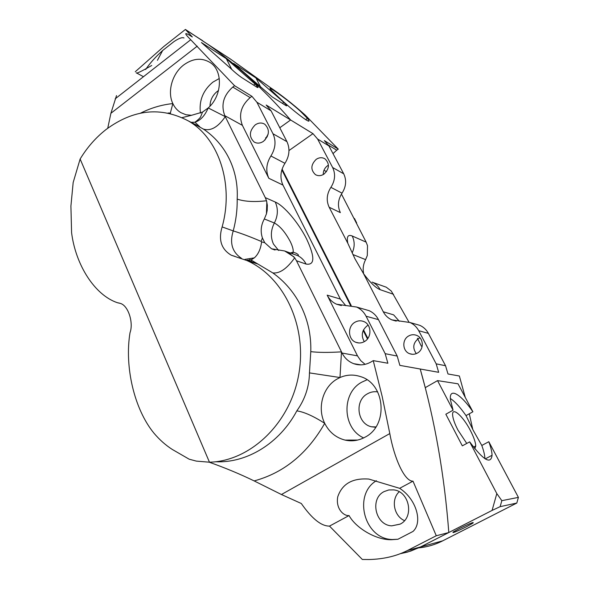 <?xml version="1.0" encoding="UTF-8"?>
<svg xmlns="http://www.w3.org/2000/svg" width="589" height="589" viewBox="0 0 589 589"><rect width="100%" height="100%" fill="white"/><g stroke="black" fill="none" stroke-linecap="round" stroke-linejoin="round"><path stroke-width="0.88" d="M356.632 364.164L357.008 364.562M293.005 253.969L292.748 253.366M357.413 364.628L357.044 364.23M459.508 528.48L453.265 531.955C451.66 533.568 456.092 531.808 466.569 526.691L472.989 523.106C474.439 521.582 469.948 523.371 459.508 528.48M300.419 111.269C286.195 98.289 262.665 81.989 272.147 91.074L278.818 97.443C293.138 111.063 315.181 127.909 307.399 118.374L300.419 111.269M399.202 491.771C390.772 499.391 393.761 516.045 404.51 520.639C393.761 516.045 390.772 499.391 399.202 491.771M417.476 353.032C414.943 354.445 412.344 354.674 409.679 353.717C402.449 351.287 401.75 339.691 408.582 336.01C411.225 334.515 413.942 334.316 416.717 335.413C423.727 338.02 424.242 349.446 417.476 353.032M416.298 353.614C412.344 347.944 413.066 342.916 418.462 338.535L419.994 337.806M323.987 174.108C321.027 175.986 318.163 176.155 315.409 174.616C310.455 169.831 310.734 164.729 316.249 159.302C319.282 157.366 322.205 157.219 325.018 158.861C329.825 163.698 329.487 168.778 323.987 174.108M323.28 174.55C323.184 170.884 324.627 167.931 327.594 165.7L328.448 165.185M466.76 443.443L457.925 430.044C454.76 423.881 453 418.948 452.639 415.245C451.66 406.093 462.91 415.915 470.316 430.36C473.718 436.928 475.537 442.118 475.757 445.932L474.822 448.752M484.931 458.698C484.813 455.297 483.775 450.887 481.802 445.468L473.276 430.434L466.017 415.591C460.142 407.176 454.929 401.477 450.364 398.503M354.46 218.467L356.691 222.988M341.797 194.731L366.144 242.131L367.507 245.701L367.308 255.508L365.607 259.631C363.332 264.027 362.655 268.555 363.582 273.222M415.414 324.075L419.883 325.371C423.55 327.042 426.384 329.707 428.372 333.367L418.698 330.709C416.673 326.961 413.787 324.23 410.047 322.522L391.84 319.871C388.099 318.193 385.243 315.498 383.277 311.787L363.604 273.775L354.998 258.88L347.827 243.294L329.163 207.24C326.115 200.621 326.696 193.987 330.9 187.346C335.112 180.661 335.686 174.057 332.638 167.519L343.711 173.792C346.715 180.19 346.163 186.647 342.04 193.163C337.917 199.649 337.357 206.135 340.354 212.614L329.163 207.24M383.424 286.188L386.274 287.204L391.317 291.069L408.935 322.073M518.401 497.381L488.804 441.706C490.887 447.331 491.977 451.851 492.065 455.275C490.873 464.706 483.414 460.237 469.676 441.86L496.814 493.589L501.828 500.672L518.401 497.381L516.811 503.05L500.142 506.658L492.08 510.427L496.814 493.589M417.439 338.27L421.363 346.185M383.277 311.787L393.629 314.857L399.32 321.277M328.088 144.931L336.753 150.195L338.292 149.135L305.154 115.017C292.902 104.084 281.181 94.858 270.012 87.349L230.579 59.143L207.578 44.123C236.528 64.437 264.211 89.727 290.62 119.979L279.79 127.747L290.62 119.979L312.98 133.651L317.626 139.056L332.638 167.519M336.753 150.195L333.006 153.611M328.39 165.214L328.382 166.849M472.783 429.477L469.293 413.772M465.281 397.457L459.368 376.003L447.986 373.971L445.542 365.725L436.184 363.855L438.672 372.314L420.222 369.016L425.251 387.658L437.546 380.619L453.066 410.194L445.836 414.222L462.321 445.851L469.676 441.86M481.802 445.468L488.804 441.706M492.08 510.427L419.272 547.593L407.743 552.003L400.27 553.719L410.688 551.09L420.664 546.901L442.744 540.82L516.811 503.05M230.579 59.143L202.535 40.84M338.292 149.135L324.34 140.602L328.912 145.903L317.626 139.056M135.286 71.718L163.933 46.398L185.417 29.45L207.578 44.123C236.528 64.437 264.211 89.727 290.62 119.979L266.176 105.033L271.095 110.842L256.9 102.236L251.901 96.302L250.148 97.597L232.795 87.054C223.459 95.381 220.787 104.916 224.784 115.665L265.286 197.632L275.247 202.027C284.178 205.782 298.741 223.098 306.641 239.06C315.027 257.076 314.85 265.418 306.103 264.086L296.473 260.758L342.069 353.047C344.69 358.178 348.585 361.727 353.768 363.693C359.695 365.703 365.482 365.106 371.129 361.896L373.249 360.63L387.879 363.244L385.177 353.665L397.207 356.065L378.469 319.636L366.078 316.227C363.869 312.001 360.704 308.938 356.588 307.038L336.533 304.204C332.424 302.341 329.303 299.322 327.175 295.148L357.494 355.866L342.069 353.047M282.374 103.34L283.78 102.324L255.943 77.917L233.553 63.384L272.228 96.92L285.474 105.306C286.909 106.175 287.13 105.998 286.136 104.768L285.429 105.276M283.78 102.324L286.136 104.768M442.744 540.82C434.999 544.737 426.988 547.085 418.72 547.858M267.288 136.7L265.573 137.929L267.288 136.7M281.859 169.86L350.529 305.47M363.207 330.503L367.47 338.925M437.546 380.619L458.028 383.807L472.901 411.785C460.694 393.805 448.87 386.966 450.46 399.857L453.066 410.194M312.98 133.651L288.978 150.548M472.901 411.785L466.017 415.591M501.828 500.672L500.142 506.658M428.372 333.367L445.542 365.725M328.912 145.903L343.711 173.792M282.094 169.124L351.199 305.536M363.516 329.855L367.853 338.41M418.698 330.709L436.184 363.855M260.728 87.209L255.943 77.917M215.64 461.747C246.747 463.256 279.51 443.465 296.827 410.872C305.021 399.313 309.232 386.656 309.461 372.896L310.778 351.626C311.817 319.621 297.121 290.171 272.795 272.913C279.665 273.716 286.968 268.68 294.691 257.813L288.087 252.217L284.649 250.973L271.529 248.786L264.726 242.712L262.414 237.949L261.141 241.387C250.134 236.712 240.827 233.222 233.222 230.91L222.127 226.92C234.135 184.018 218.681 138.238 188.399 120.944C160.981 106.484 133.622 109.282 106.307 129.33C96 137.347 87.275 147.243 80.133 159.015L73.169 182.502L70.916 206.062L71.586 232.648C75.576 264.829 94.726 295.222 117.542 302.753L119.979 303.313C128.218 305.073 133.74 322.779 130.022 332.652C124.367 366.601 134.204 409.178 153.95 433.165C159.486 439.725 165.612 445.166 172.327 449.473L189.187 459.199L196.358 461.113L209.463 462.203C250.178 461.224 289.906 423.705 298.638 375.105C307.649 326.549 284.082 277.073 247.049 260.618L231.3 255.228C221.287 249.257 218.232 239.819 222.127 226.92M247.358 260.139L250.958 259.933L254.323 257.864C258.173 254.47 260.588 249.265 261.56 242.256L261.479 241.851L264.726 242.712M140.491 113.176C150.939 107.927 161.725 104.732 172.849 103.583C174.69 107.492 177.333 110.504 180.779 112.602L185.888 114.722L191.521 115.304L202.513 112.079L208.212 107.934C222.23 95.83 223.246 70.746 210.207 62.574C201.836 57.494 193.037 58.259 183.797 64.893C172.194 73.566 167.055 91.751 172.849 103.583L170.228 113.5M219.292 78.506L212.828 82.165C202.984 90.485 198.861 100.807 200.459 113.117M296.827 410.872C304.034 411.917 313.333 416.07 324.716 423.322C329.177 432.142 335.951 437.73 345.029 440.086C352.031 441.632 358.76 440.638 365.202 437.104C388.769 425.243 385.206 383.564 360.446 376.585C353.496 374.309 346.678 374.626 339.986 377.527L336.937 379.117C322.765 387.201 316.992 408.067 324.716 423.322C307.377 453.655 283.861 472.857 254.161 480.918C240.15 474.116 225.182 467.88 209.242 462.21M366.976 379.802L361.661 382.232C341.245 393.113 342.319 428.475 363.663 437.914M183.996 37.976C182.266 37.078 178.923 38.285 173.976 41.591L162.66 50.499C155.606 56.831 149.937 63.163 145.645 69.495M248.779 261.428L249.199 260.699M249.427 260.286L249.979 259.263M377.667 391.876C374.044 391.339 370.628 391.987 367.411 393.82C354.32 400.63 357.14 423.859 371.556 426.804L375.686 427.275M218.526 90.507L217.363 91.31C212.614 95.146 210.155 100.108 209.978 106.189M368.147 325.172L367.507 325.533C361.889 330.017 360.814 335.391 364.282 341.664M354.858 322.308C357.795 320.593 360.792 320.35 363.847 321.572C371.578 324.465 372.064 337.401 364.547 341.51C361.734 343.129 358.863 343.402 355.925 342.327C347.966 339.625 347.289 326.52 354.858 322.308M255.214 124.89C258.527 122.659 261.715 122.438 264.763 124.22C269.961 129.536 269.534 135.227 263.497 141.301C260.25 143.451 257.135 143.687 254.153 142.023C248.808 136.766 249.162 131.06 255.214 124.89M384.219 491.543L388.792 489.952L393.666 489.886C409.532 491.3 414.538 517.517 400.034 524.166L391.744 525.844C375.267 525.278 369.546 498.485 384.219 491.543M262.414 237.949C260.301 231.506 260.942 225.175 264.321 218.961L266.434 213.91L267.178 210.472L267.347 205.281L266.508 200.753C254.433 202.16 244.663 201.607 237.183 199.111C238.759 170.192 225.69 143.996 203.382 129.072L191.823 122.689M119.346 303.107L117.542 302.753M107.743 128.24L110.894 113.294L116.512 95.587M407.323 550.575L420.664 546.901L448.811 532.53L436.28 535.754L407.323 550.575C396.301 556.163 383.601 559.138 369.222 559.521L362.338 559.469L329.494 526.095C321.307 526.22 311.912 518.688 301.31 503.507L281.432 494.517L254.161 480.918M209.463 462.203L80.133 159.015M185.417 29.45L192.323 36.974C184.136 31.71 183.599 32.631 190.703 39.743L234.584 85.714L232.795 87.054M284.951 163.322L270.903 155.982C275.556 148.428 276.248 141.014 272.987 133.762L286.946 141.662C290.163 148.752 289.501 155.975 284.951 163.322C280.408 170.633 279.738 177.878 282.948 185.071L340.361 299.057L345.765 305.647M224.784 115.665L242.381 125.347L268.82 178.298L282.948 185.071M268.194 134.02L264.91 140.094M270.903 155.982C266.257 163.492 265.565 170.935 268.82 178.298M397.207 356.065L399.857 365.379L420.222 369.016C434.91 420.767 444.445 475.271 448.811 532.53M234.584 85.714L251.901 96.302M202.682 40.722L186.676 30.481M253.609 85.125L255.074 84.036L226.301 58.679L201.409 42.526L230.925 68.655C234.812 72.351 238.427 75.34 241.755 77.615L256.517 86.966C258.232 88.004 258.475 87.768 257.231 86.274L256.399 86.892M255.074 84.036L257.231 86.274M436.28 535.754L412.992 481.147C404.569 481.647 394.188 458.132 389.808 433.57L382.202 396.581L373.249 360.63M385.177 353.665L366.078 316.227M365.106 364.333L360.748 360.659L357.494 355.866M272.987 133.762L256.9 102.236M242.381 125.347C238.435 114.884 241.026 105.637 250.148 97.597M143.473 76.703L136.221 72.771C136.088 73.964 141.257 71.527 151.726 65.475M162.66 50.499L157.418 60.321M413.029 531.425C423.057 522.229 416.209 498.927 399.651 488.325L368.854 479.071C352.546 477.893 342.18 483.797 337.755 496.777C335.487 508.638 343.792 516.259 349.063 515.559C355.844 528.075 376.224 540.179 391.508 539.708L397.928 539.252L413.029 531.425M376.4 480.698C352.715 494.672 364.267 539.119 392.326 539.517L397.928 539.252M286.946 141.662L271.095 110.842M364.26 309.262L369.17 310.683C373.198 312.538 376.305 315.527 378.469 319.636M250.59 262.341L251.547 260.286M251.901 259.535L252.306 258.659M231.757 69.443L226.301 58.679M399.651 488.325L412.992 481.147M329.494 526.095L349.063 515.559M203.382 129.072C210.715 131.362 218.011 127.217 225.27 116.644L208.212 107.934C204.854 115.746 200.429 120.502 194.952 122.217L191.108 122.321M309.461 372.896L339.986 377.527L341.487 351.861C328.235 352.656 317.994 352.575 310.778 351.626M266.508 200.753L265.286 197.632M296.473 260.758L294.691 257.813M347.827 243.294C346.479 236.712 347.937 234.267 352.2 235.983L366.144 242.131M326.497 171.642L323.979 170.258M393.533 294.294L380.17 289.678C375.819 287.962 370.297 282.661 363.604 273.775M342.04 193.163L330.9 187.346M365.607 259.631L352.899 254.529M380.17 289.678C378.425 286.394 375.951 283.964 372.756 282.389L372.115 282.102M352.2 235.983C354.821 241.402 354.814 247.049 352.178 252.909M241.416 258.269C232.206 252.136 229.474 243.021 233.222 230.91C236.034 220.338 237.352 209.736 237.183 199.111M272.795 272.913L257.864 264.027L247.063 260.051M284.649 250.973L293.94 256.848M197.263 46.148L110.894 113.294M266.824 201.946L266.434 213.91M340.361 299.057L327.175 295.148M281.432 494.517L389.808 433.57M278.634 250.48L273.473 244.067C270.41 237.19 270.704 230.166 274.364 222.995L264.321 218.961M292.416 253.763L293.175 252.136C293.477 249.677 292.505 246.136 290.259 241.534C285.223 232.14 279.922 225.962 274.364 222.995C278.015 215.78 278.31 208.793 275.247 202.027M306.103 264.086C304.167 260.279 301.406 257.481 297.82 255.692L294.228 254.411M412.418 354.291L409.679 353.717M316.183 175.029L315.409 174.616M473.541 447.132L475.757 445.932M391.84 319.871L396.22 321.115M305.595 119.663L307.399 118.374M485.248 458.897L492.065 455.275M372.756 282.389L386.274 287.204M410.047 322.522L419.883 325.371M472.709 522.561L472.989 523.106M244.906 259.374L254.323 257.864M170.383 113.537L170.479 113.036L168.049 113.014M357.7 440.057L345.029 440.086M202.513 112.079L200.577 116.968C199.737 118.308 197.86 120.06 194.944 122.217L199.745 126.723L188.399 120.944M250.958 259.933L257.864 264.027L247.049 260.618M391.744 525.844L400.145 524.107M254.153 142.023L254.985 142.464M355.925 342.327L358.951 342.967M341.34 305.566L336.533 304.204M375.915 426.929L371.556 426.804M360.902 364.863L353.768 363.693M392.326 539.517L391.508 539.708M369.17 310.683L356.588 307.038M115.15 98.864L190.703 39.743M235.099 256.429L231.3 255.228M191.521 115.304L182.104 117.623M275.07 250.03L271.529 248.786M290.281 253.005L293.175 252.136L296.215 253.285C298.446 254.551 298.984 255.354 297.82 255.692L288.087 252.217"/></g></svg>
